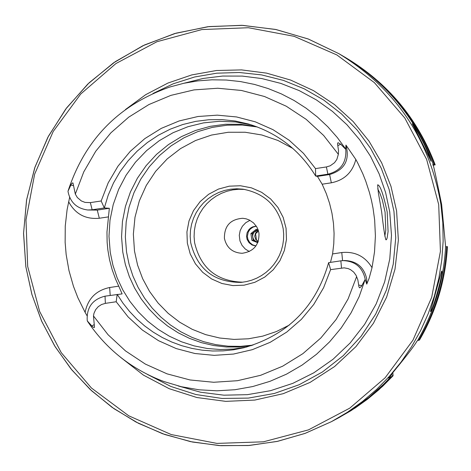 <?xml version="1.0" encoding="UTF-8"?>
<svg xmlns="http://www.w3.org/2000/svg" width="471" height="471" viewBox="0 0 471 471"><rect width="100%" height="100%" fill="white"/><g stroke="black" fill="none" stroke-linecap="round" stroke-linejoin="round"><path stroke-width="0.71" d="M388.086 231.514L387.121 238.073L386.42 239.715L385.908 239.804C384.889 237.107 383.476 227.829 381.669 211.962L378.319 192.521L377.63 184.815C380.138 185.05 383.323 194.07 387.174 211.868L388.086 231.514M384.813 236.183L385.784 230.201L385.078 212.162L382.311 199.887L379.932 193.275L377.713 188.83M412.278 123.755L412.249 123.749C418.572 135.672 424.818 148.171 430.989 161.241L431.012 161.241C426.767 148.365 420.521 135.872 412.278 123.755M441.61 271.096L430.423 311.502C432.354 312.444 443.976 270.695 441.621 271.096L441.61 271.096M256.277 226.121L252.744 226.839L250.637 227.999L248.871 229.642L247.081 232.774L246.527 236.342L247.104 239.421L249.077 242.73L252.156 245.038L255.877 246.003M249.936 220.322L245.732 222.736L242.388 226.245L240.175 230.566L239.274 235.335L239.975 240.94L242.017 245.332L245.214 248.965L249.306 251.543M69.631 197.337L67.088 209.748L65.263 225.98L65.133 242.312L66.152 254.523L68.978 270.607L73.458 286.309L77.868 297.731L85.116 312.361C87.865 298.673 96.043 290.395 109.643 287.516L118.751 286.15L122.107 293.898L105.027 296.171C92.516 299.344 86.576 307.41 87.212 320.362L87.471 321.216C106.564 349.535 132.092 369.658 164.067 381.581L181.311 386.709L199.039 389.8L217.013 390.806L234.982 389.723L252.709 386.55L269.954 381.339L286.486 374.157L302.076 365.096L316.518 354.274L329.612 341.846L341.181 327.975L351.072 312.85L359.143 296.671L365.19 279.356L361.628 286.056L359.738 287.869L358.979 286.986L357.848 279.868L356.076 275.347L353.715 272.114L350.548 269.671L348.11 268.582L344.177 267.852L330.618 269.63L323.589 287.74L313.745 304.472L301.34 319.391L286.704 332.108L270.219 342.293L252.315 349.676L233.463 354.068L214.164 355.352L194.912 353.509L176.213 348.575L158.55 340.692L142.389 330.065L128.147 316.965L116.19 301.746L117.197 294.346L122.96 303.153L129.496 311.396L136.755 319.014L144.674 325.938L153.187 332.108L162.224 337.477L171.715 342.005L181.576 345.643L191.726 348.369L202.088 350.159L212.568 350.995L223.077 350.871L233.539 349.788L243.86 347.751C287.805 335.152 316.059 306.786 328.617 262.659L330.618 269.63M68.625 201.729C75.242 213.999 85.475 219.51 99.316 218.256L97.273 210.095L92.151 209.789L90.35 202.618L101.165 200.982L104.315 207.952L108.189 195.212L113.487 183.001L120.152 171.479L128.094 160.805L137.208 151.114L147.37 142.536L158.444 135.183L170.296 129.154L182.76 124.532L195.671 121.377L208.859 119.728L222.153 119.616L235.37 121.035L248.341 123.973C277.331 132.781 299.774 150.131 315.658 176.036L327.898 174.188L329.618 174.541L331.337 182.813L322.152 184.202L317.442 176.384L315.658 176.036L315.505 168.594L326.391 166.946L327.898 174.188C340.486 170.979 346.462 162.878 345.82 149.884L345.732 149.325L340.71 144.208L338.007 142.672L337.536 143.72L338.531 150.808L338.355 154.311L323.665 135.495L306.132 119.31L286.227 106.199L264.466 96.496L241.44 90.461L217.743 88.242L194.011 89.896L170.867 95.383L148.913 104.55L128.736 117.149L110.856 132.851L95.737 151.244L83.785 171.844L75.313 194.099L72.976 182.966L72.357 182.954L71.268 184.261L68.071 191.043C84.921 139.534 118.886 104.845 169.966 86.976C118.851 104.862 84.874 139.575 68.036 191.12M341.51 267.999L340.857 260.828L342.941 260.616C354.946 261.028 362.334 267.086 365.113 278.797L365.19 279.356M342.576 260.64L341.775 252.544C355.004 251.267 365.09 256.306 372.025 267.675L369.134 278.255L366.756 284.119L365.29 279.662M286.062 228.247L283.177 217.408L277.955 207.487L270.666 198.986L261.67 192.327L251.426 187.841L240.445 185.757L229.277 186.175L218.479 189.071L208.6 194.305L200.128 201.612L193.493 210.625L189.018 220.893L186.934 231.897L187.34 243.095L190.219 253.916L195.43 263.825L202.707 272.326L211.685 278.991L221.918 283.489L232.898 285.585L244.066 285.185L254.87 282.3L264.761 277.072L273.245 269.765L279.898 260.751L284.384 250.472L286.468 239.456L286.062 228.247M283.189 228.718C278.502 206.61 265.096 193.422 242.965 189.165L236.807 188.777L230.649 189.201L224.602 190.437L218.768 192.462L213.251 195.241L208.147 198.721L203.549 202.842L199.527 207.54L196.16 212.727L193.499 218.309L191.597 224.196L190.484 230.284L190.178 236.466L190.69 242.63C197.114 269.106 213.916 282.365 241.099 282.394L246.48 281.593L251.738 280.168L256.789 278.143L261.576 275.541L266.027 272.403L270.083 268.764L273.692 264.673L276.807 260.192L279.38 255.382L281.375 250.301L282.765 245.02L283.542 239.615L283.677 234.158L283.189 228.718M257.319 126.964L242.33 125.039L227.21 125.186L212.262 127.394L197.755 131.633L183.961 137.815L171.144 145.822L159.528 155.507L149.348 166.687L140.776 179.157L133.982 192.68L129.089 206.999L126.193 221.859L125.339 236.972L126.546 252.062L129.078 264.278L132.957 276.13L138.144 287.469L144.573 298.155L152.157 308.046L160.799 317.018L170.402 324.966L180.829 331.778L191.962 337.366L203.649 341.669L215.747 344.625L228.099 346.197L240.557 346.362L252.951 345.119M255.924 126.446L240.746 124.297L225.421 124.262L210.237 126.334L195.483 130.485L181.441 136.619L168.377 144.638L156.531 154.37L146.14 165.645L137.385 178.244L130.438 191.927L125.427 206.433L122.448 221.488L121.559 236.813L122.778 252.115L125.357 264.519L129.313 276.554L134.612 288.052L141.17 298.879L148.918 308.894L157.744 317.96L167.541 325.967L178.179 332.809L189.53 338.396L201.435 342.658L213.752 345.531L226.315 346.992L238.968 347.009L251.538 345.584M251.279 124.862L235.506 121.942L219.486 121.282L203.537 122.878L187.97 126.711L173.098 132.698L159.216 140.717L146.593 150.608L135.477 162.183L126.098 175.2L118.633 189.413L113.228 204.532L109.99 220.257L108.989 236.289L110.238 252.297L112.963 265.332L117.185 277.955L122.843 290.001L129.861 301.31L138.15 311.72L147.588 321.087L158.05 329.294L169.395 336.223L181.476 341.775L194.117 345.879L207.152 348.475L220.404 349.535L233.693 349.035L246.828 346.98M178.056 385.908L200.646 392.243L223.925 395.181L247.393 394.663L270.531 390.689L292.844 383.341L313.851 372.785L333.079 359.238L350.118 343L364.595 324.419L376.188 303.901L384.648 281.894L389.788 258.873L391.489 235.347L389.723 211.826L385.608 192.533L379.149 173.893L370.453 156.195L359.65 139.71L346.903 124.691L332.414 111.362L316.4 99.923L299.109 90.556L280.804 83.396L261.764 78.551L242.277 76.09L222.642 76.055L203.16 78.445L184.12 83.214M120.511 357.271L143.472 375.134L169.201 388.693L196.913 397.53L225.75 401.363L254.823 400.067L283.23 393.679L310.095 382.393L334.575 366.55L355.911 346.638L373.432 323.277L386.603 297.183L394.998 269.176L398.366 240.128L396.594 210.931L390.971 186.322L381.687 162.854L368.97 141.076L353.103 121.489L334.469 104.544L313.492 90.632L290.654 80.076L266.498 73.111L241.576 69.902L216.466 70.509L191.744 74.924L167.982 83.037L145.722 94.659L125.474 109.525M258.968 233.174L258.143 229.877L256.701 226.798L253.492 222.854L249.294 219.998L246.109 218.821L242.759 218.285C230.366 219.209 224.249 225.909 224.414 238.373C226.592 247.752 232.474 252.721 242.059 253.292C253.663 251.632 259.297 244.926 258.968 233.174M244.702 189.424L238.709 189.265L232.739 189.878L226.904 191.261L221.293 193.387L216.006 196.224L211.126 199.722L206.734 203.813L202.907 208.447L199.71 213.534L197.196 218.991L195.4 224.726L194.358 230.649L194.087 236.654L194.588 242.642C200.622 268.146 216.713 281.334 242.848 282.206M118.751 286.15L115.607 279.209L112.151 269.653L109.555 259.827L107.835 249.813L107.129 242.218L106.97 232.056L109.337 208.276L104.315 207.952L92.151 209.789L87.753 209.989C76.732 208.518 70.144 202.306 67.989 191.35M322.152 184.202L326.273 193.557L329.547 203.248L331.955 213.198L333.468 223.319L334.08 233.534L333.78 243.76L332.579 253.928L330.483 262.382M372.025 267.675L374.522 251.903L375.405 235.965L374.657 220.016L373.032 208.153L371.448 200.328L369.47 192.592L365.773 181.211L362.829 173.793L357.719 162.978L355.829 159.463L345.944 145.08L345.732 149.325M87.029 315.705L85.116 312.361M25.84 266.721L23.55 233.451L26.535 200.216L34.707 167.882L47.877 137.249L65.716 109.078L87.777 84.074L113.505 62.884L142.819 45.764L174.529 33.6L207.788 26.723L241.717 25.31L275.453 29.42L308.111 38.94L338.802 53.629C395.446 88.383 429.47 138.609 440.88 204.302L442.817 222.748L443.134 241.293L441.816 259.792L438.884 278.108L434.35 296.088L428.257 313.604L420.656 330.507L411.601 346.674L401.157 361.975L389.417 376.294L376.47 389.523L362.417 401.551L347.363 412.29L331.431 421.663L304.884 433.461L276.977 441.468L248.246 445.537L219.245 445.59L190.525 441.633L162.625 433.75L136.095 422.093L112.051 407.338L90.196 389.482L70.938 368.858L54.612 345.844L41.507 320.839L31.857 294.304L25.84 266.721L31.981 294.681L41.831 321.546L55.231 346.827L71.933 370.053L91.627 390.795L113.953 408.663L138.503 423.335L164.821 434.521L192.421 442.022L220.793 445.69L249.406 445.448L277.737 441.303L305.249 433.326L331.431 421.663L339.874 417.118L352.714 409.281L368.887 397.418L383.847 384.048L390.824 376.835L388.387 378.007C404.825 358.225 414.38 345.891 417.053 340.998L417.436 340.851C434.303 311.702 443.7 280.298 445.619 246.645L441.633 204.432C436.664 179.792 433.762 166.34 432.92 164.073L433.261 164.185C415.605 117.544 385.437 81.459 342.758 55.931L338.802 53.629L308.399 39.052L276.077 29.549L242.665 25.357L209.036 26.576L176.042 33.17L144.532 44.957L115.318 61.636L89.143 82.772L66.676 107.818L48.484 136.137L35.025 166.987L26.653 199.598L23.568 233.127L25.852 266.716M90.35 202.618L85.068 202.406L81.371 200.958L77.338 197.532L75.313 194.099M315.505 168.594L303.489 153.358L289.188 140.264L272.974 129.66L255.27 121.818L236.542 116.943L217.278 115.154L197.985 116.502L179.163 120.947L161.306 128.371L144.874 138.58L130.296 151.303L117.95 166.216L108.159 182.919L101.165 200.982M326.391 166.946L330.218 165.798L334.54 162.689L336.853 159.422L338.355 154.311M105.027 296.171L105.369 303.365L101.559 304.507L98.227 306.674L95.631 309.694L93.976 313.321L93.47 315.941L94.494 327.339L93.912 327.551L92.487 326.65L87.3 320.922M105.369 303.365L116.19 301.746M336.276 419.09L354.227 408.481L370.324 396.682L381.61 386.832L392.155 376.194L393.108 375.734L392.885 373.008M391.813 374.227L392.155 376.194M390.824 376.835L390.659 375.517M417.618 340.539L419.502 340.05C436.228 311.143 445.542 279.998 447.45 246.621L445.613 246.786M432.902 164.779L435.198 164.85L432.99 165.262M418.637 340.38C435.422 311.372 444.771 280.127 446.685 246.633M434.392 164.573C416.817 118.156 386.791 82.248 344.319 56.844L343.542 56.39M433.261 164.185L432.849 164.255M340.857 260.828L328.617 262.659M256.33 226.204L253.021 227.116L250.225 229.112L248.276 231.938L247.375 236.413L247.911 239.327L249.701 242.483L252.497 244.785L255.936 245.921M258.185 241.552L255.647 239.386L254.687 236.148L255.718 232.821L258.402 230.66M258.249 230.184L254.234 232.068L253.062 233.94L252.65 236.106L253.057 238.279L254.228 240.145L256 241.458L258.014 242.023M258.208 230.054L256.253 229.283L250.89 233.569L251.903 240.369L257.749 242.677M257.26 231.85L257.319 232.274L255.553 233.687L256.56 240.416L258.332 241.117M257.319 232.274L256.748 232.262L258.467 230.884M255.229 233.681L255.553 233.687M257.166 229.642L252.209 233.604L253.221 240.381L257.931 242.241M253.221 240.381L251.903 240.369M252.209 233.604L250.89 233.569M337.901 145.592L340.71 144.208M342.941 260.616L344.584 260.534C356.529 260.94 363.883 266.969 366.65 278.62L366.756 284.119M292.844 148.436L277.902 140.44L261.864 134.994L245.161 132.245L228.235 132.263L211.538 135.053L195.524 140.529L180.617 148.553L167.217 158.898L155.671 171.297L146.298 185.409L139.345 200.864L134.994 217.249L133.358 234.122L134.482 251.043L137.609 265.161L142.654 278.708L149.537 291.419L158.115 303.053L168.218 313.374L179.663 322.188L192.215 329.317L205.644 334.628L219.674 338.013L234.046 339.408L248.476 338.784L262.677 336.147L276.377 331.555L289.306 325.09M147.346 374.386L170.808 386.438L195.907 394.533L221.994 398.454L248.376 398.095L274.358 393.468L299.268 384.683L322.441 371.966L343.259 355.658L361.18 336.176L375.723 314.039L386.503 289.83L393.238 264.19L395.74 237.79L393.95 211.338L389.075 189.289L381.21 168.135L370.518 148.271L357.189 130.078L341.493 113.911L323.724 100.07L304.231 88.819L283.383 80.382L261.576 74.901L239.233 72.493L216.778 73.188L194.635 76.985L173.234 83.797L152.975 93.494M27.677 266.421L39.617 311.408L61.224 352.62L91.421 388.004L128.718 415.787L171.267 434.568L216.937 443.399L263.448 441.81L308.476 429.876L349.741 408.163L385.16 377.766L412.949 340.192L431.683 297.336L440.42 251.367L438.707 204.602L426.638 159.398L404.825 118.05L374.374 82.631L336.842 54.93L294.116 36.32L248.358 27.724L201.865 29.561L156.973 41.713L115.913 63.561L80.741 93.994L53.194 131.491L34.642 174.17L25.993 219.904L27.677 266.421M345.738 149.03L337.277 137.479L327.792 126.764L317.366 116.967L306.085 108.177L294.051 100.464L281.364 93.9L268.129 88.536L254.458 84.415L240.475 81.571L226.286 80.035L212.027 79.811L197.802 80.9L183.743 83.296L169.966 86.976M93.47 315.941L108.071 334.74L125.516 350.93L145.339 364.077L167.034 373.844L190.019 379.962L213.699 382.269L237.443 380.703L260.634 375.299L282.647 366.197L302.912 353.633L320.881 337.942L336.082 319.532L348.116 298.885L356.653 276.559M338.213 418.065L355.305 407.915L367.445 399.237L378.925 389.7L393.108 375.734L382.599 386.338L367.445 399.237L351.125 410.606L337.077 418.672M419.496 340.05C436.223 311.143 445.542 279.998 447.444 246.621M345.437 57.491C387.763 82.814 417.683 118.598 435.198 164.85C417.677 118.598 387.757 82.808 345.437 57.491L344.319 56.844M358.772 285.067L361.881 285.644M341.775 252.544L332.579 253.928M331.337 182.813C344.36 180.146 352.526 172.362 355.829 159.463M345.944 145.08C350.012 160.181 344.572 170.002 329.618 174.541L317.442 176.384M109.643 287.516L110.214 295.394M91.816 326.02L94.129 324.637M99.316 218.256L108.418 216.884M87.753 209.989L97.273 210.095L109.337 208.276M70.809 185.068L73.405 185.633M87.429 321.163C106.523 349.511 132.068 369.647 164.067 381.581"/></g></svg>
